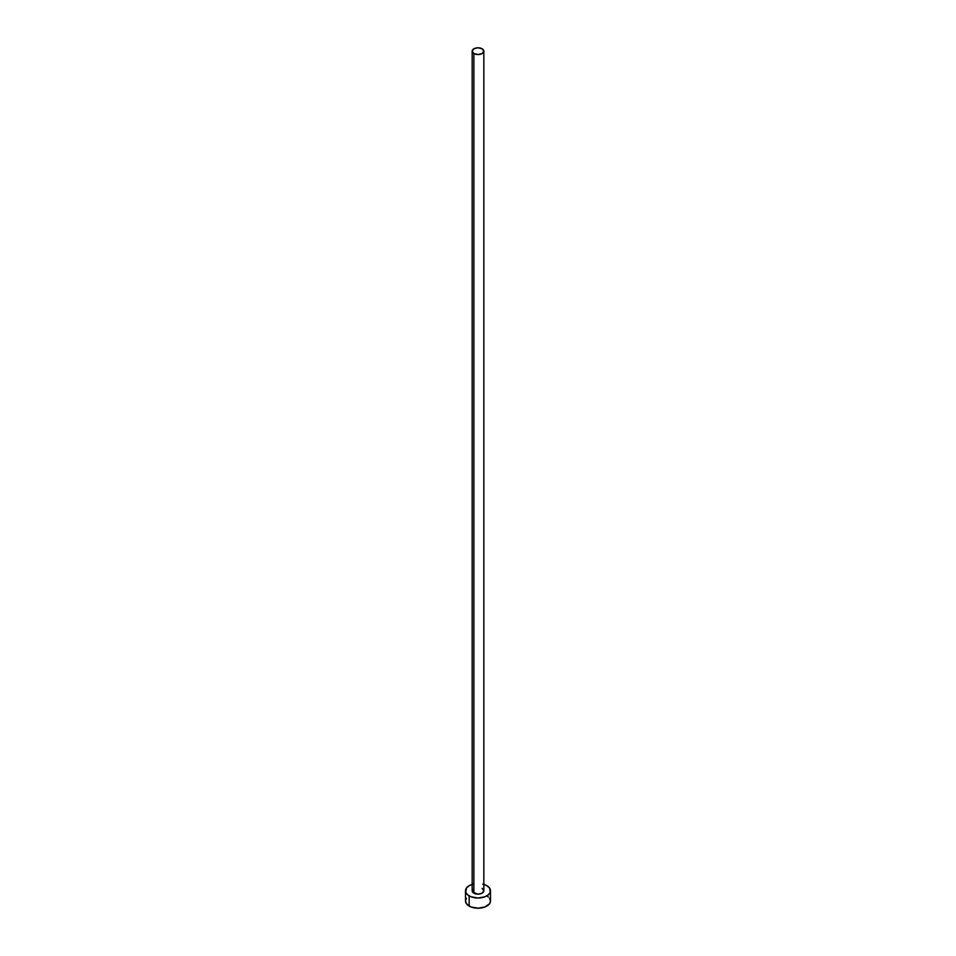 <?xml version="1.0" encoding="UTF-8"?>
<svg xmlns="http://www.w3.org/2000/svg" width="956" height="956" viewBox="0 0 956 956"><rect width="100%" height="100%" fill="white"/><g stroke="black" fill="none" stroke-linecap="round" stroke-linejoin="round"><path stroke-width="1.43" d="M472.168 51.17L473.877 53.548L478 54.528L482.123 53.548L483.832 51.17L482.123 48.78L478 47.8L473.877 48.78L472.168 51.17L472.168 890.789A5.832 3.37 0 0 0 473.877 893.167L473.877 53.548A5.832 3.37 180 0 1 472.168 51.17A5.832 3.37 180 0 1 475.765 48.051A5.832 3.37 180 0 1 482.123 48.78A5.832 3.37 180 0 1 483.832 51.17A5.832 3.37 180 0 1 480.235 54.277A5.832 3.37 180 0 1 473.877 53.548L473.877 893.167A5.832 3.37 0 0 0 480.235 893.896A5.832 3.37 0 0 0 483.832 890.789L482.123 893.167L478 894.159L472.611 892.079L472.611 889.498M483.832 884.42A12.488 7.206 180 0 1 486.831 885.698A12.488 7.206 180 0 1 490.488 890.789A12.488 7.206 180 0 1 482.78 897.457A12.488 7.206 180 0 1 469.169 895.892L469.169 906.085A12.488 7.206 0 0 0 482.78 907.65A12.488 7.206 0 0 0 490.488 900.994L489.544 898.234M466.456 898.234L465.512 900.994A12.488 7.206 0 0 0 469.169 906.085L469.169 895.892A12.488 7.206 180 0 1 465.512 890.789A12.488 7.206 180 0 1 472.168 884.42M473.22 884.133L469.169 885.698L466.456 888.028L465.751 892.199L467.615 894.792L471.057 896.788L478 898.007L484.943 896.788L488.385 894.792L490.249 892.199L489.544 888.028L486.831 885.698L482.78 884.133M482.123 888.411L483.832 890.789L483.832 51.17M465.512 890.789L465.512 900.994L466.456 903.743L471.057 906.981L478 908.2L484.943 906.981L489.544 903.743L490.488 900.994L490.488 890.789M488.385 896.979L486.831 895.892"/></g></svg>
